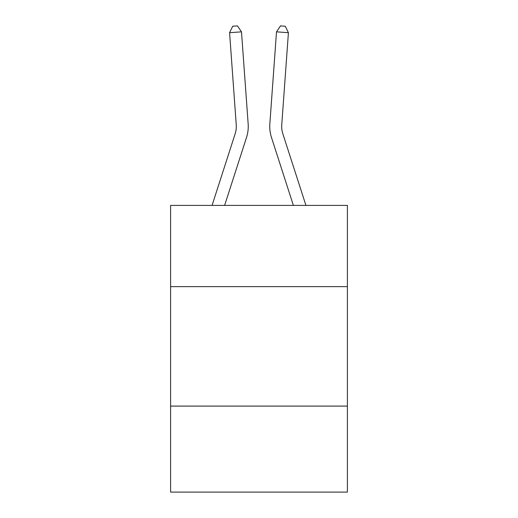 <?xml version="1.0" encoding="UTF-8"?>
<svg xmlns="http://www.w3.org/2000/svg" width="518" height="518" viewBox="0 0 518 518"><rect width="100%" height="100%" fill="white"/><g stroke="black" fill="none" stroke-linecap="round" stroke-linejoin="round"><path stroke-width="0.78" d="M347.397 286.635L347.397 205.4L170.603 205.4L170.603 286.635L347.397 286.635L347.397 492.1L170.603 492.1L170.603 286.635M347.397 406.093L170.603 406.093M212.069 205.4L235.153 133.793A23.893 23.893 0 0 0 236.24 124.741L229.584 32.699L241.498 31.838L248.154 123.88A35.839 35.839 0 0 1 246.523 137.458L224.618 205.4M305.931 205.4L282.847 133.793A23.893 23.893 0 0 1 281.76 124.741L288.416 32.699L276.502 31.838L269.846 123.88A35.839 35.839 0 0 0 271.477 137.458L293.382 205.4M276.502 31.838L269.846 123.88L276.502 31.838L269.846 123.88L276.502 31.838L269.846 123.88L276.502 31.838L269.846 123.88L276.502 31.838L269.846 123.88L276.502 31.838L269.846 123.88L276.502 31.838L269.846 123.88L276.502 31.838L269.846 123.88L276.502 31.838L269.846 123.88L276.502 31.838L269.846 123.88L276.502 31.838L269.846 123.88L276.502 31.838L269.846 123.88L276.502 31.838L269.846 123.88L276.502 31.838L269.846 123.88L276.502 31.838L269.846 123.88L276.502 31.838L269.846 123.88L276.502 31.838L269.846 123.88L276.502 31.838L269.846 123.88L276.502 31.838L269.846 123.88L276.502 31.838L280.523 25.9L285.288 26.243L288.416 32.699M282.847 133.793A23.893 23.893 0 0 1 281.76 124.741A23.893 23.893 0 0 0 282.847 133.793A23.893 23.893 0 0 1 281.76 124.741A23.893 23.893 0 0 0 282.847 133.793A23.893 23.893 0 0 1 281.76 124.741A23.893 23.893 0 0 0 282.847 133.793A23.893 23.893 0 0 1 281.76 124.741A23.893 23.893 0 0 0 282.847 133.793A23.893 23.893 0 0 1 281.76 124.741A23.893 23.893 0 0 0 282.847 133.793A23.893 23.893 0 0 1 281.76 124.741A23.893 23.893 0 0 0 282.847 133.793A23.893 23.893 0 0 1 281.76 124.741A23.893 23.893 0 0 0 282.847 133.793A23.893 23.893 0 0 1 281.76 124.741A23.893 23.893 0 0 0 282.847 133.793A23.893 23.893 0 0 1 281.76 124.741A23.893 23.893 0 0 0 282.847 133.793A23.893 23.893 0 0 1 281.76 124.741A23.893 23.893 0 0 0 282.847 133.793A23.893 23.893 0 0 1 281.76 124.741A23.893 23.893 0 0 0 282.847 133.793A23.893 23.893 0 0 1 281.76 124.741A23.893 23.893 0 0 0 282.847 133.793A23.893 23.893 0 0 1 281.76 124.741A23.893 23.893 0 0 0 282.847 133.793A23.893 23.893 0 0 1 281.76 124.741A23.893 23.893 0 0 0 282.847 133.793A23.893 23.893 0 0 1 281.76 124.741A23.893 23.893 0 0 0 282.847 133.793A23.893 23.893 0 0 1 281.76 124.741A23.893 23.893 0 0 0 282.847 133.793A23.893 23.893 0 0 1 281.76 124.741A23.893 23.893 0 0 0 282.847 133.793A23.893 23.893 0 0 1 281.76 124.741A23.893 23.893 0 0 0 282.847 133.793A23.893 23.893 0 0 1 281.76 124.741M235.153 133.793A23.893 23.893 0 0 0 236.24 124.741A23.893 23.893 0 0 1 235.153 133.793A23.893 23.893 0 0 0 236.24 124.741A23.893 23.893 0 0 1 235.153 133.793A23.893 23.893 0 0 0 236.24 124.741A23.893 23.893 0 0 1 235.153 133.793A23.893 23.893 0 0 0 236.24 124.741A23.893 23.893 0 0 1 235.153 133.793A23.893 23.893 0 0 0 236.24 124.741A23.893 23.893 0 0 1 235.153 133.793A23.893 23.893 0 0 0 236.24 124.741A23.893 23.893 0 0 1 235.153 133.793A23.893 23.893 0 0 0 236.24 124.741A23.893 23.893 0 0 1 235.153 133.793A23.893 23.893 0 0 0 236.24 124.741A23.893 23.893 0 0 1 235.153 133.793A23.893 23.893 0 0 0 236.24 124.741A23.893 23.893 0 0 1 235.153 133.793A23.893 23.893 0 0 0 236.24 124.741A23.893 23.893 0 0 1 235.153 133.793A23.893 23.893 0 0 0 236.24 124.741A23.893 23.893 0 0 1 235.153 133.793A23.893 23.893 0 0 0 236.24 124.741M229.584 32.699L232.711 26.243L237.477 25.9L241.498 31.838"/></g></svg>
